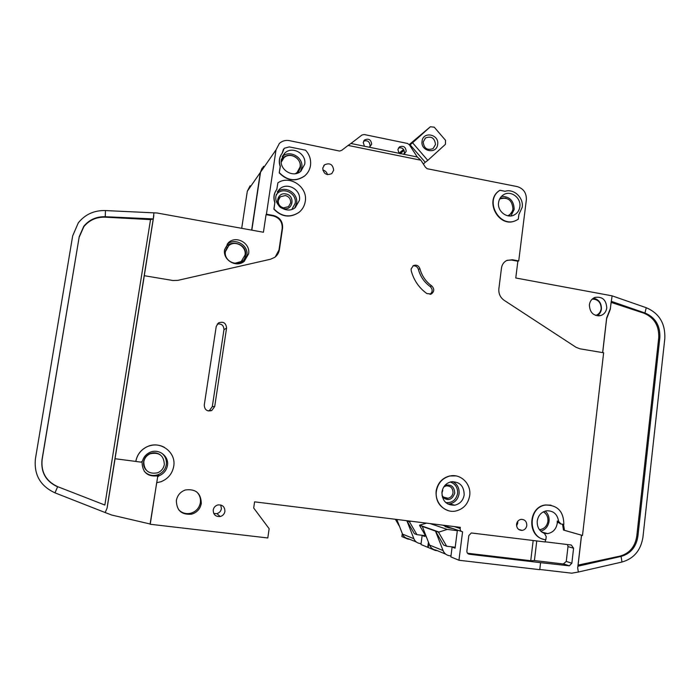 <?xml version="1.0" encoding="UTF-8"?>
<svg xmlns="http://www.w3.org/2000/svg" width="700" height="700" viewBox="0 0 700 700"><rect width="100%" height="100%" fill="white"/><g stroke="black" fill="none" stroke-linecap="round" stroke-linejoin="round"><path stroke-width="1.05" d="M239.356 263.594C242.909 261.817 244.965 259.149 245.525 255.588C247.905 243.162 227.841 237.877 224.499 250.407M546.166 514.36L543.812 511.621M505.934 198.161L500.255 197.942M291.848 209.423L295.199 203.271C297.08 193.095 282.179 185.832 276.132 194.968M297.973 172.979L300.396 167.764C300.895 164.176 299.679 160.939 296.765 158.043M295.794 157.273C290.491 154 285.688 154.718 281.374 159.416M445.743 502.565C452.06 503.073 456.024 500.062 457.616 493.509C457.914 487.769 455.464 483.936 450.275 482.002M406.192 151.279L404.075 154.315L399.088 153.3L397.889 149.581L399.42 146.912C403.384 145.407 405.641 146.86 406.192 151.279M398.475 147.954C402.159 147.271 404.136 148.864 404.425 152.749L403.821 154.411M371.665 144.218L369.504 147.271L364.446 146.239L363.239 142.485L364.674 139.904C368.725 138.241 371.061 139.676 371.665 144.218M363.711 141.067C367.579 140.061 369.696 141.619 370.081 145.74L369.565 147.236M519.837 206.763C519.304 210.359 517.545 213.036 514.561 214.778C507.369 219.17 497.096 211.356 498.584 202.562C499.1 199.071 500.789 196.455 503.633 194.696C510.834 190.041 521.334 197.881 519.837 206.763M299.425 200.322L295.295 207.559C287.604 214.322 273.945 206.115 275.957 195.877L279.781 188.921C287.402 181.737 301.464 189.945 299.425 200.322M304.692 164.299L300.93 171.168C293.414 178.299 279.283 170.065 281.33 159.688L284.804 153.09C292.25 145.556 306.766 153.781 304.692 164.299M441.963 492.004C442.067 500.885 446.32 505.286 454.694 505.199C459.979 503.956 463.137 500.535 464.179 494.918C464.004 485.861 459.637 481.495 451.08 481.81C445.996 483.157 442.96 486.552 441.963 492.004M592.191 299.11C598.01 299.206 601.003 302.391 601.169 308.691C600.679 311.885 599.051 314.055 596.278 315.219L595.604 315.429M143.771 461.877C144.48 458.159 146.562 455.481 150.01 453.827C159.084 451.859 163.861 455.429 164.334 464.537C163.572 468.466 161.324 471.222 157.588 472.806C148.741 474.373 144.13 470.724 143.771 461.877M145.898 469.796C143.972 467.451 143.22 464.765 143.64 461.729C144.349 458.028 146.423 455.35 149.861 453.705C153.501 452.244 156.914 452.576 160.107 454.702M225.426 251.571L228.76 245.656C235.209 239.794 246.75 246.461 245.035 255.019L241.439 261.152C234.946 266.691 223.729 260.006 225.426 251.571M225.207 255.631L225.076 252L227.264 247.214M543.384 511.831C546.7 513.957 548.205 517.108 547.907 521.299C547.05 526.006 544.434 528.771 540.059 529.585L539.411 529.637M499.625 199.054L499.756 198.975C507.71 196.744 512.111 200.025 512.969 208.81C512.523 211.741 511.096 213.911 508.673 215.338L507.736 215.775M278.25 200.524C278.075 204.347 279.842 206.798 283.553 207.874L288.514 206.657L290.658 202.86C290.841 199.054 289.074 196.604 285.373 195.519L280.306 196.805L278.25 200.524M283.727 208.653C274.181 207.235 276.474 191.809 285.898 193.97C295.391 195.414 293.142 210.77 283.727 208.653M281.207 161.543L282.511 159.407M281.234 162.234L283.885 157.815C289.966 151.699 301.77 158.401 300.081 166.959L297.036 172.541L295.286 173.714M444.894 485.441C451.028 483.963 454.309 486.526 454.755 493.133C452.13 500.019 447.991 501.323 442.33 497.044M441.954 495.198C443.371 497.56 445.392 498.584 448.035 498.26C450.809 497.595 452.471 495.784 453.014 492.835C452.935 488.075 450.634 485.756 446.127 485.896L443.783 486.929M441.866 493.054L442.803 490.455M435.496 144.515L433.099 148.584C427.28 150.666 423.981 148.461 423.203 141.969L425.521 137.961C431.366 135.8 434.691 137.979 435.496 144.515M437.658 144.445C436.686 154.744 420.315 151.393 422.065 141.207C423.089 130.883 439.416 134.321 437.658 144.445M560.096 523.749L557.296 521.054L557.235 523.381C556.185 529.191 552.956 532.604 547.566 533.61L544.486 533.461M544.434 533.444C539.306 531.169 536.909 527.021 537.233 520.984C538.265 515.296 541.398 511.901 546.63 510.79C553.411 510.633 557.401 514.15 558.609 521.369L560.936 524.011L563.85 524.379C563.666 511.586 557.673 505.137 545.86 505.041C527.651 506.774 527.599 538.431 545.851 539.753L546.227 536.559L544.434 533.444M156.748 482.755L157.649 476.971L159.093 475.738C163.721 473.804 166.504 470.4 167.44 465.544C169.286 456.164 158.515 448.123 149.791 452.427C146.002 454.239 143.544 457.144 142.424 461.151L140.98 462.131L135.835 461.466C137.104 454.781 140.814 449.899 146.956 446.819C160.072 440.099 176.496 452.174 173.714 466.358C172.279 473.76 168.009 478.896 160.904 481.758L156.695 482.694L150.229 524.256L267.803 537.968L269.141 528.701L253.689 507.999L254.59 501.839L460.32 527.327L460.171 528.509L454.23 526.575M158.541 475.93L158.34 475.729C147.787 477.164 142.362 472.631 142.048 462.123L142.117 461.711M144.209 471.249C148.05 475.265 152.67 476.411 158.086 474.688C162.645 472.78 165.384 469.438 166.311 464.66C166.871 459.874 165.279 455.998 161.534 453.023M248.596 253.873L244.16 261.406C236.215 268.135 222.521 259.945 224.595 249.638L228.646 242.436C236.521 235.218 250.688 243.39 248.596 253.873M448.315 510.641C439.652 507.448 435.584 500.964 436.1 491.207C437.588 483.096 442.102 478.021 449.627 475.965L455.954 475.904M436.371 491.269C437.859 483.157 442.374 478.074 449.907 476.017C460.714 473.349 471.511 484.102 469.691 495.644C468.125 504.123 463.339 509.276 455.332 511.105C444.78 513.144 434.578 502.521 436.371 491.269M201.303 503.484C200.2 508.97 196.954 512.54 191.581 514.185C181.589 515.016 176.523 510.44 176.374 500.439C177.406 495.267 180.399 491.776 185.369 489.974C195.702 488.635 201.014 493.141 201.303 503.484M178.666 509.731C181.991 513.091 186.008 514.273 190.724 513.258C196.053 511.621 199.264 508.086 200.366 502.653C200.891 498.339 199.605 494.707 196.516 491.759M224.919 511.429C224.385 514.08 222.827 515.778 220.229 516.521C215.617 516.827 213.281 514.657 213.229 510.011C213.745 507.43 215.259 505.75 217.77 504.963C222.46 504.56 224.84 506.713 224.919 511.429M213.745 513.476L216.851 513.616C219.371 512.899 220.894 511.245 221.419 508.673L220.727 504.963M306.329 174.326L304.579 176.041C295.645 182.035 287.201 180.985 279.248 172.9L280.35 166.294C278.67 161.42 279.326 157.019 282.31 153.081L284.252 148.278L289.257 146.912L305.567 150.185C309.54 154.621 311.185 159.705 310.502 165.436C309.838 169.645 307.921 173.119 304.745 175.857C295.803 181.851 287.359 180.801 279.396 172.707M333.672 170.24L331.783 173.6C326.524 175.752 323.514 173.906 322.752 168.088L324.581 164.789C329.858 162.566 332.885 164.386 333.672 170.24M419.912 268.704C421.873 275.896 425.819 281.636 431.743 285.924C434.543 288.855 434.402 291.533 431.34 293.965L426.895 293.589C419.046 287.919 413.831 280.332 411.233 270.821L411.119 268.966L413.35 265.641C416.421 264.504 418.609 265.519 419.912 268.704L418.39 269.369C417.428 266.709 415.616 265.554 412.939 265.895M300.213 211.286L298.769 212.546C289.861 218.155 281.558 217.018 273.866 209.151L274.015 208.985C281.706 216.86 290.019 217.998 298.935 212.389C302.435 209.58 304.544 205.923 305.261 201.425C308.017 187.084 289.914 174.659 277.9 182.796L276.797 189.403L277.9 182.796M499.931 190.278L505.05 191.301C513.8 188.37 523.766 197.645 522.218 207.226L518.858 214.611L518.289 219.179L517.116 219.879C500.439 229.915 483.324 200.532 499.931 190.278L499.616 190.444C483.464 200.384 499.275 229.215 516.005 220.421M526.803 525.516C526.295 528.281 524.746 529.918 522.174 530.416C518.464 530.303 516.591 528.238 516.556 524.23C517.064 521.491 518.577 519.864 521.115 519.347C524.869 519.418 526.759 521.474 526.803 525.516M516.6 525.954L517.773 523.093L517.729 521.351M606.769 307.956C606.209 311.614 604.345 314.099 601.169 315.42C593.793 316.496 589.855 312.97 589.365 304.859C589.907 301.28 591.719 298.812 594.799 297.465C602.245 296.257 606.235 299.757 606.769 307.956M581.56 535.211L578.095 565.11L620.008 556.106C629.457 553.438 635.049 546.831 636.764 536.279L637.858 536.532C636.142 547.102 630.543 553.735 621.075 556.413L621.994 562.03C633.824 558.661 640.806 550.384 642.941 537.18L664.825 338.485C665.394 323.488 659.199 313.233 646.24 307.711L644.971 312.988C655.358 317.398 660.319 325.614 659.855 337.627L658.735 337.767C659.199 325.78 654.246 317.581 643.878 313.18L611.109 302.382L610.295 309.356L606.637 318.64L602.7 352.634M602.639 352.616L606.655 317.914L610.33 308.595L612.106 295.846L515.769 277.988L517.869 261.223L518.735 260.916L526.356 199.763C526.558 192.938 523.504 188.545 517.186 186.594L427.114 168.709L425.355 167.125L420.875 160.213L348.119 145.425L350.936 143.482L364.446 146.239M517.869 261.223L511.499 260.041L507.185 260.286M637.858 536.532L659.855 337.627M539.779 569.459L571.76 573.186L578.34 572.031L577.692 568.024L581.49 535.194L582.496 535.456L603.628 352.783L579.898 348.801L575.995 347.261L504.14 300.309C500.229 297.491 498.479 293.624 498.873 288.733L501.48 268.065C502.014 264.582 503.755 262.062 506.704 260.505L512.356 259.735L518.735 260.916M557.847 522.602L559.046 522.751M455.192 547.4L452.113 547.032L455.088 548.179L457.398 530.084L461.58 531.484M263.611 166.25L260.549 172.165L251.834 230.151M435.4 549.999L435.339 550.462L428.243 547.514L428.811 543.13M348.119 145.425L341.819 150.255L339.658 151.069L289.459 140.639C285.565 139.956 282.205 140.893 279.352 143.439L276.019 149.888L266.429 214.191L273.525 215.504C279.869 217.341 282.887 221.515 282.581 228.034L279.396 249.629C278.871 252.822 277.331 255.386 274.759 257.32L270.524 259.236L177.852 280.368L172.935 280.507L144.296 275.704L115.054 458.736L135.8 461.423C137.069 454.746 140.779 449.864 146.912 446.793C152.889 444.203 158.699 444.369 164.343 447.291M452.113 547.032L450.852 556.894L458.955 560.254L462.569 531.808C460.906 531.423 460.11 530.32 460.171 528.509M458.955 560.254L539.753 569.678L540.584 562.669L469.28 554.242C467.626 553.866 466.83 552.773 466.891 550.952L468.825 535.579L471.319 532.962L545.221 541.975L545.492 539.709M543.358 539.227C526.663 535.544 528.544 506.546 545.51 504.963L550.926 505.155M563.491 524.335L564.471 530.32L582.496 535.456M273.866 209.151L274.82 202.702C273.14 197.82 273.805 193.393 276.797 189.403M282.161 153.265L283.456 149.196M279.248 172.9L280.201 166.495C278.582 161.857 279.125 157.605 281.82 153.729M226.572 328.081L214.699 406.56L211.732 410.559C207.06 411.679 204.566 409.85 204.26 405.072L216.23 326.428L218.452 322.928C223.335 321.213 226.039 322.928 226.572 328.081L223.956 329.709C223.781 325.395 221.55 323.505 217.245 324.056M612.106 295.846L646.24 307.711M643.878 313.18L644.971 312.988L611.179 301.297M636.764 536.279L658.735 337.767M621.994 562.03L578.34 572.031M577.903 566.221L621.075 556.413L620.008 556.106M435.339 550.462L437.386 550.699M562.546 524.212L563.5 530.066L581.49 535.194M545.239 541.817L571.296 545.02L573.589 548.231L571.847 563.229L569.319 565.819L540.584 562.669M275.249 256.944L278.994 249.97L282.179 228.428C282.485 221.918 279.475 217.752 273.14 215.924L266.061 214.62L263.428 232.251L157.036 212.992L105.446 210.569L105.245 217.166C96.425 216.921 89.285 220.097 83.808 226.704L79.109 237.396L42.131 459.55C40.88 472.211 46.069 481.259 57.697 486.675L104.86 505.041L150.526 219.616L105.245 217.166M105.446 210.569C94.229 210.254 85.19 214.34 78.312 222.827L72.669 235.891L35.42 458.832C33.845 474.722 40.355 486.062 54.959 492.835L57.61 486.85C45.955 481.416 40.749 472.36 42.009 459.664L42.131 459.55M115.054 458.736L107.109 508.077L105.166 512.549L111.755 515.051L150.106 523.994L157.649 476.971M79.109 237.396L42.009 459.664M79.074 237.002L83.781 226.293C89.267 219.669 96.425 216.484 105.263 216.729L153.3 218.907L153.921 212.817M144.296 275.704L153.851 215.486M158.34 475.729L157.456 476.761M105.166 512.549L54.959 492.835M57.697 486.675L104.86 505.041M107.109 508.077L107.371 506.433M150.526 219.616L153.3 218.907M536.76 540.934L534.415 560.551L563.316 563.972L566.256 561.426L567.997 546.604L567.508 544.556M534.415 560.551L530.74 560.726L533.173 540.496M467.512 553.245L530.74 560.726M564.471 530.32L563.5 530.066M404.075 154.315L417.279 157.001L409.351 144.769L407.444 143.447L364.184 134.523L361.979 135.004L350.936 143.482M417.279 157.001L420.875 160.213M369.504 147.271L399.088 153.3M274.82 202.702L274.015 208.985M274.969 202.536C273.289 197.645 273.945 193.209 276.946 189.227M418.39 269.369C420.341 276.526 424.261 282.24 430.159 286.51L431.743 285.924M430.019 294.368C432.828 291.891 432.871 289.266 430.159 286.51M327.451 174.641C326.839 172.165 325.29 170.634 322.814 170.065M208.215 410.944L209.396 410.541L212.301 406.621L223.956 329.709M452.541 528.474L448.665 527.809L445.051 526.593L447.169 526.68M430.159 523.591L447.248 529.419L438.524 532.201L435.505 531.116L443.065 550.559L429.572 545.081C430.797 547.942 432.889 549.605 435.838 550.06L445.707 554.137M457.319 530.661L447.248 529.419M429.572 545.081L422.293 526.391L435.505 531.116L443.572 545.029L446.661 546.236L455.21 547.251M449.531 528.01L448.35 527.074M425.233 162.304L427.796 160.379L412.58 142.774L410.121 144.847L425.233 162.304L423.342 164.019M427.796 160.379L445.436 144.331L445.55 140.332L434.236 127.172L430.342 126.779L409.238 144.611M450.975 555.896L449.575 555.739C446.512 555.258 444.342 553.534 443.065 550.559M400.085 153.886L404.058 150.308M409.666 145.259L410.121 144.847M412.58 142.774L430.342 126.779M403.55 149.441L399.192 153.37M422.293 526.391L419.58 525.14L426.598 523.154M438.559 531.904L419.58 525.14M297.736 171.859L295.96 173.6M426.711 537.749L419.545 525.411M242.209 260.488L241.045 261.555L234.08 263.506M508.988 215.95L512.304 211.278M438.524 532.201L446.661 546.236M539.709 530.031L542.964 528.701M424.734 535.789L422.144 535.474L424.646 536.445L424.882 534.599M250.145 185.763L247.31 191.222L241.701 228.314M407.969 538.641L407.908 539.087L401.896 536.594L402.299 533.558M262.124 168.026L260.304 172.524L251.65 230.116M428.426 542.15L427.752 547.312L428.26 547.374M422.144 535.474L420.971 544.504L427.752 547.312M407.908 539.087L409.797 539.315M410.76 521.185L409.465 521.806L406.936 520.905L414.348 533.654L416.946 534.66L424.751 535.614M421.085 543.611L419.869 543.471C417.051 543.025 415.047 541.441 413.875 538.711L402.517 534.1C403.646 536.734 405.58 538.265 408.301 538.694L416.299 541.992M399.131 153.326L402.299 150.57M402.194 150.561L399.035 153.239M406.123 520.616L406.936 520.905L413.875 538.711M402.517 534.1L396.804 519.461M409.5 521.544L407.312 520.765M399.543 526.479L395.351 519.278M409.465 521.806L416.946 534.66M244.405 261.214L246.864 255.631C248.938 245.263 234.92 237.186 227.132 244.326L228.646 242.436M540.767 531.178C545.414 529.769 548.179 526.488 549.045 521.36C549.413 517.212 548.144 513.782 545.239 511.088M510.956 215.924L514.159 209.475C513.923 200.821 509.705 196.455 501.48 196.385M294.735 207.97L296.564 203.271C298.55 193.112 284.882 185.019 277.305 191.931M300.484 171.526L301.761 167.737C303.791 157.43 289.642 149.319 282.24 156.607M454.694 505.199L449.724 503.877L447.764 504.009L449.724 503.877C454.939 502.653 458.062 499.275 459.086 493.736C459.48 488.198 457.363 484.155 452.725 481.609M597.135 315.814C599.567 314.309 600.994 312.043 601.423 309.015C601.519 303.074 598.859 299.451 593.442 298.148M442.479 525.122L457.398 530.084M511.499 260.041L512.356 259.735M276.019 149.888L260.549 172.165M153.178 219.327L107.345 506.214M469.28 554.242L468.073 553.779M563.316 563.972L568.872 565.81M212.301 406.621L214.699 406.56M558.609 521.369L557.296 521.054M573.589 548.231L567.997 546.604M566.256 561.426L571.847 563.229M446.836 526.636L446.766 527.17M260.304 172.524L247.31 191.222M513.38 215.32L514.561 214.778M443.581 497.14L448.035 498.26M541.756 532.017L547.566 533.61M158.086 474.688L159.093 475.738M190.724 513.258L191.581 514.185M216.851 513.616L220.229 516.521M518.613 529.401L522.174 530.416M601.169 315.42L598.535 315.919M431.34 293.965L430.308 294.324M323.697 165.734L324.581 164.789M209.396 410.541L211.732 410.559M563.762 563.99L569.319 565.819M425.075 138.329L425.521 137.961M279.099 198.205L280.306 196.805M296.502 173.171L297.036 172.541M282.301 156.476L284.804 153.09M277.392 191.782L279.781 188.921M364.105 140.472L364.674 139.904"/></g></svg>
